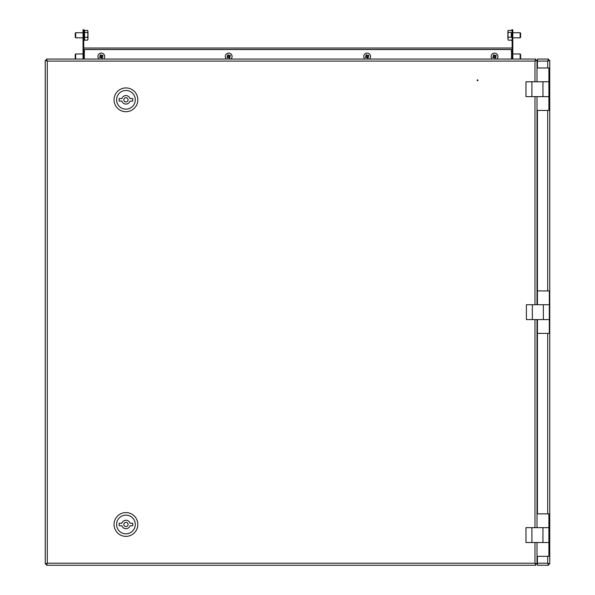 <?xml version="1.0" encoding="UTF-8"?>
<svg xmlns="http://www.w3.org/2000/svg" width="595" height="595" viewBox="0 0 595 595"><rect width="100%" height="100%" fill="white"/><g stroke="black" fill="none" stroke-linecap="round" stroke-linejoin="round"><path stroke-width="0.89" d="M477.978 80.288A0.424 0.424 0 0 1 477.554 80.712A0.424 0.424 0 0 1 477.13 80.288A0.424 0.424 0 0 1 477.554 79.864A0.424 0.424 0 0 1 477.978 80.288M534.972 81.768L534.972 61.092L535.76 60.244L535.76 59.054L534.972 61.092L47.288 61.092L46.44 60.303L45.25 60.303L47.288 61.092L47.288 563.212L46.499 564.06L46.499 565.25L47.288 563.212L45.25 564.001L46.44 564.001L47.288 563.212L534.972 563.212L535.76 565.25L535.76 564.06L534.972 563.212L534.972 542.528M45.25 60.303L45.25 564.001M47.288 61.092L46.499 59.054L46.499 60.244L47.288 61.092M535.76 59.054L46.499 59.054M87.294 59.054L82.199 59.054M66.06 59.054L71.155 59.054M530.643 59.054L525.541 59.054M508.554 59.054L513.656 59.054M46.499 565.25L535.76 565.25M534.972 61.092L537.01 60.303L535.82 60.303L534.972 61.092M537.01 564.001L534.972 563.212L535.82 564.001L537.01 564.001L537.01 542.528L548.902 542.528L525.965 542.528L525.965 527.668L542.952 527.668L542.952 542.528M537.01 513.864L537.01 527.668L548.902 527.668L548.902 513.864L537.01 513.864L537.01 319.582M537.01 304.722L537.01 96.635L548.902 96.635L525.965 96.635L525.965 81.768L542.952 81.768L542.952 96.635M537.01 81.768L537.01 67.971L548.902 67.971L548.902 81.768L537.01 81.768L537.01 60.303M84.319 49.452L84.319 59.054M511.529 59.054L511.529 49.452M83.538 48.009L512.31 48.009L512.31 49.452L83.538 49.452L83.538 48.009M549.75 563.718L549.75 60.578M548.434 60.578L548.032 60.578M548.032 563.718L548.434 563.718M537.434 301.249A5.095 5.095 0 0 1 537.01 300.393M537.01 296.734A5.095 5.095 0 0 1 537.434 295.879M537.01 60.578L537.434 60.578M535.671 60.601A5.095 5.095 0 0 0 535.232 60.668M535.232 563.636A5.095 5.095 0 0 0 535.671 563.696M537.434 563.718L537.01 563.718M537.434 323.055A5.095 5.095 0 0 0 537.01 323.911M537.01 327.57A5.095 5.095 0 0 0 537.434 328.425M549.75 60.303L548.56 60.303L547.712 61.092L549.75 60.303L549.75 564.001L548.56 564.001L547.712 563.212L548.501 565.25L548.501 564.06L547.712 563.212L547.712 556.332M547.712 67.971L547.712 61.092L548.501 60.244L548.501 59.054L547.712 61.092L537.434 61.092L537.434 67.971M537.434 110.439L537.434 304.722L549.326 304.722L549.326 290.918L537.434 290.918L537.434 304.722M537.434 319.582L537.434 333.386L549.326 333.386L549.326 319.582L537.434 319.582L537.434 513.864M537.434 556.332L537.434 563.212L547.712 563.212L549.75 564.001M537.434 61.092L537.434 59.054L548.501 59.054M548.501 565.25L537.434 565.25L537.434 563.212M83.724 59.054L83.724 49.452M83.724 48.009L83.724 32.301L83.047 32.301L83.047 29.75L83.724 29.75L83.724 32.301M83.047 53.959L75.691 53.959L75.691 59.054L83.047 59.054L83.047 32.301M83.047 46.737L83.724 46.737M512.801 32.301L512.124 32.301L512.124 29.75L512.801 29.75L512.801 59.054L520.156 59.054L520.156 53.959L512.801 53.959M512.124 32.301L512.124 48.009M512.124 49.452L512.124 58.526M512.801 29.75L512.124 29.75M512.801 46.737L512.124 46.737M537.01 96.635L537.01 110.439L548.902 110.439L548.902 81.768L542.952 81.768M542.952 527.668L548.902 527.668L548.902 556.332L537.01 556.332M549.326 319.582L549.326 304.722L549.326 319.582L526.397 319.582L526.397 304.722L543.376 304.722L543.376 319.582M549.326 304.722L543.376 304.722M537.434 64.275A3.905 3.905 0 0 0 537.01 64.156M537.434 65.926A0.431 0.431 0 0 0 537.114 66.075A2.12 2.12 0 0 0 537.01 66.023M537.01 114.247A3.905 3.905 0 0 0 537.434 114.128M537.434 112.5A0.431 0.431 0 0 1 537.077 112.351A2.12 2.12 0 0 1 537.01 112.381M537.434 510.175A3.905 3.905 0 0 0 537.01 510.049M537.434 512.169A2.12 2.12 0 0 0 537.099 511.96A0.431 0.431 0 0 0 537.01 511.603M537.01 560.148A3.905 3.905 0 0 0 537.434 560.029M537.01 558.281A2.12 2.12 0 0 0 537.3 558.125A0.431 0.431 0 0 0 537.434 558.207M537.01 284.113A3.905 3.905 0 0 0 537.434 283.993M537.434 276.608A3.905 3.905 0 0 0 537.01 276.489M537.434 278.601A2.12 2.12 0 0 0 537.099 278.401A0.431 0.431 0 0 0 537.01 278.036M537.01 282.246A2.12 2.12 0 0 0 537.3 282.089A0.431 0.431 0 0 0 537.434 282.179M537.01 347.815A3.905 3.905 0 0 0 537.434 347.696M537.434 340.31A3.905 3.905 0 0 0 537.01 340.184M537.434 342.304A2.12 2.12 0 0 0 537.099 342.095A0.431 0.431 0 0 0 537.01 341.738M537.01 345.948A2.12 2.12 0 0 0 537.3 345.792A0.431 0.431 0 0 0 537.434 345.874M125.939 109.16A9.341 9.341 0 0 0 135.281 99.819A9.341 9.341 0 0 0 125.939 90.477A9.341 9.341 0 0 0 116.59 99.819A9.341 9.341 0 0 0 125.939 109.16M125.939 87.926A11.893 11.893 0 0 1 137.824 99.819A11.893 11.893 0 0 1 125.939 111.711A11.893 11.893 0 0 1 114.047 99.819A11.893 11.893 0 0 1 125.939 87.926M125.939 101.946A2.12 2.12 0 0 0 128.059 99.819A2.12 2.12 0 0 0 125.939 97.699A2.12 2.12 0 0 0 123.812 99.819A2.12 2.12 0 0 0 125.939 101.946M129.985 98.547A4.247 4.247 0 0 0 121.886 98.547L119.141 98.547L119.141 101.09L121.886 101.09A4.247 4.247 0 0 0 129.985 101.09L132.73 101.09L132.73 98.547L129.985 98.547M125.939 533.827A9.341 9.341 0 0 0 135.281 524.485A9.341 9.341 0 0 0 125.939 515.136A9.341 9.341 0 0 0 116.59 524.485A9.341 9.341 0 0 0 125.939 533.827M125.939 512.593A11.893 11.893 0 0 1 137.824 524.485A11.893 11.893 0 0 1 125.939 536.37A11.893 11.893 0 0 1 114.047 524.485A11.893 11.893 0 0 1 125.939 512.593M125.939 526.605A2.12 2.12 0 0 0 128.059 524.485A2.12 2.12 0 0 0 125.939 522.358A2.12 2.12 0 0 0 123.812 524.485A2.12 2.12 0 0 0 125.939 526.605M129.985 523.206A4.247 4.247 0 0 0 121.886 523.206L119.141 523.206L119.141 525.757L121.886 525.757A4.247 4.247 0 0 0 129.985 525.757L132.73 525.757L132.73 523.206L129.985 523.206M520.618 58.414L520.618 54.413L520.156 53.959M512.801 37.82L520.156 37.82L520.156 32.725L512.801 32.725M520.618 37.18L520.618 33.179L520.156 32.725M511.276 33.246L511.276 37.292M508.256 30.397L507.877 31.386L508.256 30.397L511.276 30.397M511.276 40.148L508.256 40.148L507.877 38.705L508.256 40.148M511.276 37.254L508.256 37.254L507.877 38.705L507.877 34.822L508.256 37.254M511.276 32.383L508.256 32.383L507.877 34.822L507.877 31.386L508.256 32.383M87.591 40.148L87.971 38.72L87.591 40.148L84.572 40.148L84.572 30.367L87.591 30.39L87.971 31.401L87.591 30.39M83.047 32.725L75.691 32.725L75.691 37.82L83.047 37.82M75.691 32.725L75.23 33.179L75.23 37.359L75.691 37.82M84.572 32.413L87.591 32.413L87.971 31.401L87.971 34.852L87.591 32.413M84.572 37.292L87.591 37.292L87.971 34.852L87.971 38.72L87.591 37.292M75.691 53.959L75.23 54.413L75.23 58.593L75.691 59.054M492.296 59.054A3.399 3.399 0 0 1 492.839 53.565A3.399 3.399 0 0 1 496.788 59.054M493.657 54.971A6.27 3.838 149.8 0 0 493.218 55.238L493.85 56.317L492.764 56.949A6.27 3.838 59.8 0 0 493.277 57.827L494.356 57.202L494.988 58.28A6.27 3.838 -30.2 0 0 495.434 58.035A6.27 3.838 -30.2 0 0 495.866 57.767L495.241 56.689L496.319 56.064A6.27 3.838 -120.2 0 0 495.806 55.179L494.728 55.804L494.103 54.725A6.27 3.838 149.8 0 0 493.657 54.971M494.661 55.699L493.783 56.213M495.308 56.8L494.423 57.313M494.252 57.261L493.738 56.384M495.352 56.622L494.839 55.744M226.457 59.054A3.399 3.399 0 0 1 227 53.565A3.399 3.399 0 0 1 230.949 59.054M227.811 54.971A6.27 3.838 149.8 0 0 227.379 55.238L228.011 56.317L226.926 56.949A6.27 3.838 59.8 0 0 227.439 57.827L228.517 57.202L229.149 58.28A6.27 3.838 -30.2 0 0 229.596 58.035A6.27 3.838 -30.2 0 0 230.027 57.767L229.402 56.689L230.481 56.064A6.27 3.838 -120.2 0 0 229.968 55.179L228.889 55.804L228.264 54.725A6.27 3.838 149.8 0 0 227.811 54.971M228.822 55.699L227.945 56.213M229.462 56.8L228.584 57.313M228.413 57.261L227.9 56.384M229.514 56.622L229.001 55.744M364.899 59.054A3.399 3.399 0 0 1 365.434 53.565A3.399 3.399 0 0 1 369.391 59.054M366.252 54.971A6.27 3.838 149.8 0 0 365.821 55.238L366.446 56.317L365.367 56.949A6.27 3.838 59.8 0 0 365.88 57.827L366.959 57.202L367.591 58.28A6.27 3.838 -30.2 0 0 368.037 58.035A6.27 3.838 -30.2 0 0 368.469 57.767L367.844 56.689L368.922 56.064A6.27 3.838 -120.2 0 0 368.409 55.179L367.331 55.804L366.699 54.725A6.27 3.838 149.8 0 0 366.252 54.971M367.264 55.699L366.386 56.213M367.903 56.8L367.026 57.313M366.847 57.261L366.341 56.384M367.948 56.622L367.442 55.744M99.06 59.054A3.399 3.399 0 0 1 99.596 53.565A3.399 3.399 0 0 1 103.552 59.054M100.414 54.971A6.27 3.838 149.8 0 0 99.982 55.238L100.607 56.317L99.529 56.949A6.27 3.838 59.8 0 0 100.042 57.827L101.12 57.202L101.752 58.28A6.27 3.838 -30.2 0 0 102.199 58.035A6.27 3.838 -30.2 0 0 102.63 57.767L102.005 56.689L103.084 56.064A6.27 3.838 -120.2 0 0 102.571 55.179L101.492 55.804L100.86 54.725A6.27 3.838 149.8 0 0 100.414 54.971M101.425 55.699L100.548 56.213M102.065 56.8L101.187 57.313M101.009 57.261L100.496 56.384M102.109 56.622L101.604 55.744M534.972 527.668L534.972 319.582M534.972 304.722L534.972 96.635M84.319 49.541L511.529 49.541M547.712 513.864L547.712 333.386M547.712 290.918L547.712 110.439M531.915 81.768L531.915 96.635M531.915 527.668L531.915 542.528M532.339 304.722L532.339 319.582M520.618 58.593L520.156 59.054M512.124 51.579L511.7 51.155L511.276 51.579M511.276 40.2L511.7 40.624L512.124 40.2M520.618 37.359L520.156 37.82M512.124 30.345L511.7 29.921L511.276 30.345M84.572 30.345L84.148 29.921L83.724 30.345M83.724 40.2L84.148 40.624L84.572 40.2M84.572 51.579L84.148 51.155L83.724 51.579"/></g></svg>
